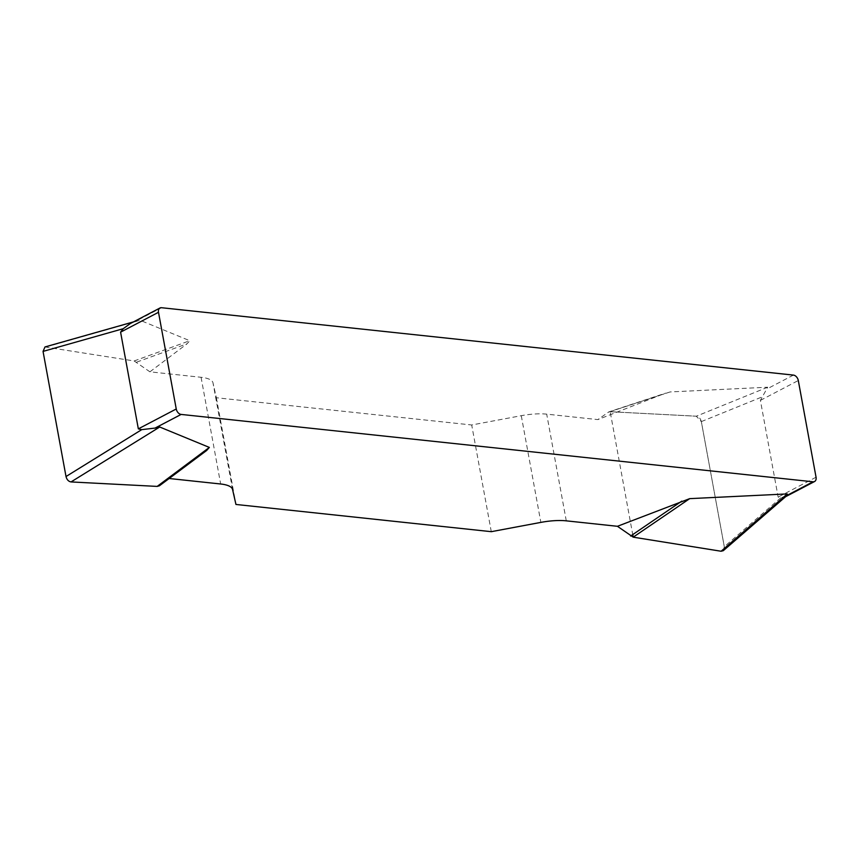 <?xml version="1.0" encoding="UTF-8"?>
<svg xmlns="http://www.w3.org/2000/svg" width="859" height="859" viewBox="0 0 859 859"><rect width="100%" height="100%" fill="white"/><g stroke="black" fill="none" stroke-linecap="round" stroke-linejoin="round"><path stroke-width="0.64" stroke-dasharray="4.29 3.22" d="M44.99 346.95L134.154 360.963L149.917 371.829L201.07 377.284A35.573 10.791 -10.4 0 1 212.989 382.813L216.361 397.749L471.698 424.98L521.273 415.692A35.573 10.791 -10.4 0 1 546.7 414.145L597.853 419.6L608.827 411.891L665.564 393.164M149.917 371.829L187.069 343.783L189.764 340.712L140.135 320.3L135.475 321.384L161.546 307.715M670.117 391.94L607.936 412.352L670.117 391.94L767.688 387.216L760.398 400.391L778.147 497.093L780.799 497.78L786.253 496.137M662.192 394.442L597.853 419.6M130.418 323.489L135.475 321.384M491.284 531.678L471.698 424.98M216.361 397.749L235.946 504.458M610.18 411.719L696.316 416.207C698.839 416.658 700.504 418.451 701.341 421.597L724.298 546.721L723.31 550.673M136.721 362.111L187.069 343.783M134.154 360.963L189.764 340.712M723.804 550.243L724.298 546.678L701.341 421.64L696.295 416.196L610.18 411.719L632.729 534.588M793.426 375.093L767.355 388.751M760.398 400.391L798.301 380.516M816.05 477.217L778.147 497.093M232.574 489.523L212.989 382.813M201.07 377.284L220.656 483.993M521.273 415.692L540.859 522.39M566.285 520.844L546.7 414.145M767.688 387.216L696.316 416.207M780.799 497.78L724.298 546.721M701.341 421.597L762.277 396.847M46.246 346.886L140.135 320.3M785.029 497.007L785.609 496.695M133.456 321.9L136.839 320.944"/><path stroke-width="1.29" d="M138.342 428.866L176.245 408.991L158.496 312.289A5.337 3.64 62.3 0 1 159.978 307.994A5.337 3.64 62.3 0 1 161.546 307.715L793.426 375.093A5.337 3.64 62.3 0 1 798.301 380.516L816.05 477.217A5.337 3.64 62.3 0 1 814.568 481.523A5.337 3.64 62.3 0 1 813.011 481.792L181.131 414.425L155.06 428.083L141.735 429.64L138.342 428.866L120.593 332.165L123.213 328.707L130.418 323.489M155.06 428.083L159.72 427.009L209.349 447.421L206.654 450.481L159.42 485.775L157.176 486.409L71.029 481.931C68.516 481.48 66.841 479.676 66.014 476.53L43.047 351.406L44.99 346.95M723.31 550.673L721.109 551.242L633.201 537.165L617.438 526.299L566.285 520.844A35.573 10.791 169.6 0 0 540.859 522.39L491.284 531.678L235.946 504.458L232.574 489.523A35.573 10.791 169.6 0 0 220.656 483.993L169.502 478.538M617.438 526.299L689.702 498.639L787.274 493.925L786.941 495.46L813.011 481.792M176.245 408.991A5.337 3.64 62.3 0 0 181.131 414.425M786.253 496.137L786.941 495.46M630.635 536.027L681.778 501.141M633.201 537.165L689.702 498.639M159.42 485.775L206.654 450.481M157.176 486.409L209.349 447.421M632.729 534.588L633.201 537.165L721.077 551.242L723.804 550.243M158.496 312.289L120.593 332.165M721.109 551.242L787.274 493.925M159.72 427.009L71.029 481.931M123.213 328.707L43.047 351.406M66.014 476.53L141.735 429.64M159.978 307.994L130.45 323.478M785.609 496.695L814.568 481.523M723.45 550.544L786.393 496.019M45.13 346.907L133.456 321.9"/></g></svg>
